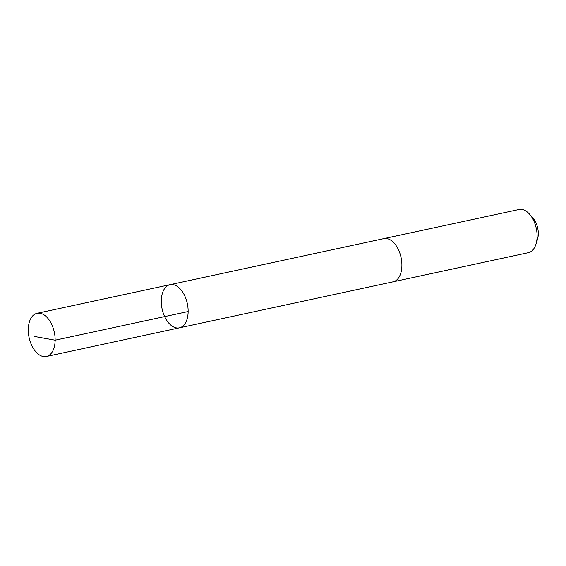 <?xml version="1.0" encoding="UTF-8"?>
<svg xmlns="http://www.w3.org/2000/svg" width="566" height="566" viewBox="0 0 566 566"><rect width="100%" height="100%" fill="white"/><g stroke="black" fill="none" stroke-linecap="round" stroke-linejoin="round"><path stroke-width="0.85" d="M383.543 238.696A22.088 12.891 77.8 0 1 383.819 238.633A22.081 12.884 77.8 0 1 391.969 241.052A22.081 12.884 77.8 0 1 401.881 264.195A22.081 12.884 77.8 0 1 393.122 281.804L179.365 327.841A22.081 12.884 -102.2 0 0 187.311 303.539A22.081 12.884 -102.2 0 0 170.062 284.67A22.081 12.884 -102.2 0 0 161.296 302.279A22.081 12.884 -102.2 0 0 171.215 325.429A22.081 12.884 -102.2 0 0 179.365 327.841A22.081 12.884 -102.2 0 0 187.311 303.539A22.081 12.884 -102.2 0 0 170.062 284.67L37.066 313.309A22.088 12.891 77.8 0 1 45.216 315.722A22.088 12.891 77.8 0 1 55.128 338.871A22.088 12.891 77.8 0 1 46.362 356.488A22.088 12.891 77.8 0 1 38.212 354.075A22.088 12.891 77.8 0 1 28.3 330.926A22.088 12.891 77.8 0 1 37.066 313.309M170.062 284.67L383.819 238.633A22.088 12.891 77.8 0 1 391.969 241.045A22.088 12.891 77.8 0 1 401.888 264.195A22.088 12.891 77.8 0 1 393.122 281.811A22.088 12.891 77.8 0 1 392.839 281.868M383.819 238.633L519.029 209.512A22.088 12.891 77.8 0 1 527.179 211.925A22.088 12.891 77.8 0 1 529.493 214.139A22.088 12.891 77.8 0 1 535.967 244.165A22.088 12.891 77.8 0 1 528.326 252.691L393.122 281.811M529.493 214.139L532.875 217.945A15.707 9.169 77.8 0 1 537.481 239.305L535.967 244.165M34.455 336.459L55.143 340.173L188.138 311.533M179.365 327.841L46.362 356.488"/></g></svg>

